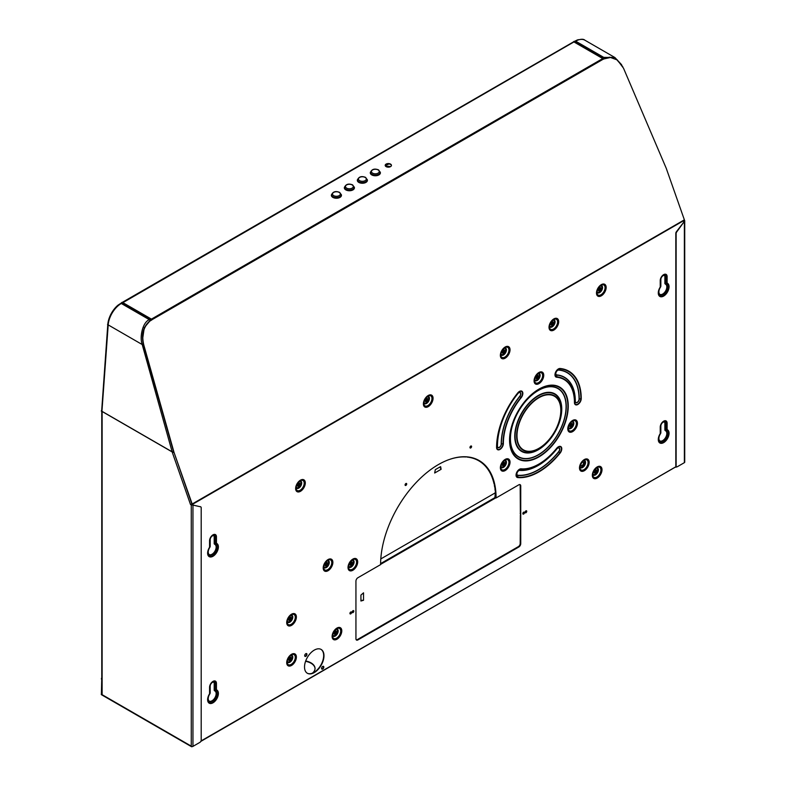 <?xml version="1.0" encoding="UTF-8"?>
<svg xmlns="http://www.w3.org/2000/svg" width="786" height="786" viewBox="0 0 786 786"><rect width="100%" height="100%" fill="white"/><g stroke="black" fill="none" stroke-linecap="round" stroke-linejoin="round"><path stroke-width="1.18" d="M174.06 452.5L191.882 504.003L190.517 504.543L172.331 452.461L173.058 452.353L101.934 411.294L108.203 324.903L107.554 324.53A18.599 10.739 -60 0 1 107.554 324.451L108.203 324.834A18.599 10.739 -60 0 1 121.299 303.484L122.292 302.915L121.643 302.541A0.914 0.531 -60 0 1 122.105 302.492A0.914 0.531 60 0 1 122.636 302.492L151.433 319.116A0.914 0.531 60 0 1 151.993 319.823L150.028 321.002C143.406 326.75 141.333 334.777 143.828 345.103L174.06 452.5L192.177 504.003A0.914 0.531 60 0 1 192.246 504.386L192.246 505.054M351.558 612.481A1.15 0.658 120 0 0 349.937 613.414A1.15 0.658 120 0 0 351.558 612.481M526.738 511.342A1.15 0.658 120 0 0 525.117 512.275A1.15 0.658 120 0 0 526.738 511.342M471.59 446.536A1.15 0.658 120 0 0 469.969 447.47A1.15 0.658 120 0 0 471.59 446.536M406.706 483.989A1.15 0.658 120 0 0 405.085 484.933A1.15 0.658 120 0 0 406.706 483.989M353.828 611.164A1.15 0.658 120 0 0 352.207 612.107A1.15 0.658 120 0 0 353.828 611.164M524.468 512.649A1.15 0.658 120 0 0 522.847 513.592A1.15 0.658 120 0 0 524.468 512.649M520.745 543.647A2.751 1.592 120 0 1 518.789 547.017L357.885 639.922A2.751 1.592 120 0 1 356.51 640.059A2.751 1.592 120 0 1 355.94 638.792L355.94 581.109A2.751 1.592 120 0 1 357.885 577.739L380.591 564.623A81.665 47.15 -60 0 1 416.246 482.447A81.665 47.15 -60 0 1 479.175 460.567A81.665 47.15 -60 0 1 496.084 497.951L518.789 484.834A2.751 1.592 120 0 1 520.165 484.697A2.751 1.592 120 0 1 520.745 485.964L520.745 543.647L520.352 515.331L520.185 543.519A2.525 1.454 120 0 1 518.406 546.604L357.492 639.509A2.525 1.454 120 0 1 356.235 639.637A2.525 1.454 120 0 1 356.058 639.49A2.525 1.454 120 0 0 356.087 639.519M314.253 672.6A13.765 7.948 120 0 0 323.243 660.476A13.765 7.948 120 0 0 321.13 649.442A13.765 7.948 120 0 0 314.253 650.13A13.765 7.948 120 0 0 305.263 662.254A13.765 7.948 120 0 0 307.375 673.288A13.765 7.948 120 0 0 314.253 672.6M305.823 656.31A1.601 0.924 120 0 0 306.864 654.895A1.601 0.924 120 0 0 306.619 653.608A1.601 0.924 120 0 0 305.823 653.687A1.601 0.924 120 0 0 304.772 655.102A1.601 0.924 120 0 0 305.017 656.389A1.601 0.924 120 0 0 305.823 656.31M322.692 669.043A1.601 0.924 120 0 0 323.734 667.628A1.601 0.924 120 0 0 323.488 666.341A1.601 0.924 120 0 0 322.692 666.42A1.601 0.924 120 0 0 321.641 667.835A1.601 0.924 120 0 0 321.887 669.122A1.601 0.924 120 0 0 322.692 669.043M192.177 504.003L684.37 219.834L684.37 462.659L677.434 466.668A1.837 1.061 -60 0 1 676.51 466.766A1.837 1.061 -60 0 1 676.137 465.921L676.137 233.54A1.837 1.061 -60 0 1 676.687 231.988L684.37 221.387L684.37 219.844A0.914 0.531 60 0 1 684.439 220.218L191.922 504.641M684.37 219.834L666.253 168.332L623.495 68.176L617.334 59.962L609.631 57.172L604.12 58.655L609.484 57.172M151.433 319.116L602.734 58.557A0.914 0.531 60 0 1 603.304 59.264L604.395 58.626M605.014 58.164L149.743 321.012C143.111 326.75 141.048 334.777 143.543 345.103L173.775 452.5M150.902 320.452L149.743 321.012M305.567 661.311A13.765 7.948 180 0 1 311.01 663.237A13.765 7.948 180 0 1 315.039 668.67M102.121 677.886A1.837 1.061 120 0 0 101.728 679.173L101.404 693.596A0.914 0.531 -120 0 0 101.512 694.067M101.728 679.173L101.777 693.989M101.404 678.986A1.837 1.061 -60 0 1 101.777 677.738M305.695 660.957A13.765 7.948 180 0 1 311.01 662.863A13.765 7.948 180 0 1 315.039 668.483A13.765 7.948 180 0 1 312.406 673.15M522.945 513.975A1.15 0.658 120 0 0 524.046 512.069M352.305 612.5A1.15 0.658 120 0 0 353.405 610.594M405.183 485.326A1.15 0.658 120 0 0 406.283 483.419M470.067 447.863A1.15 0.658 120 0 0 471.168 445.957M525.215 512.668A1.15 0.658 120 0 0 526.315 510.762M350.035 613.807A1.15 0.658 120 0 0 351.136 611.901M518.789 547.017L518.465 546.83A2.751 1.592 120 0 0 520.42 543.46M518.465 546.83L478.821 569.644M396.753 616.843L397.136 617.256L357.561 639.735A2.751 1.592 120 0 1 356.353 639.942M520.745 485.964L520.42 485.777A2.751 1.592 120 0 0 519.998 484.628M520.42 485.777L520.745 513.68L520.185 513.553M321.739 669.004A1.601 0.924 120 0 0 322.368 668.857A1.601 0.924 120 0 0 323.36 667.589A1.601 0.924 120 0 0 323.311 666.273M304.87 656.261A1.601 0.924 120 0 0 305.499 656.123A1.601 0.924 120 0 0 306.491 654.856A1.601 0.924 120 0 0 306.442 653.539M307.208 673.189A13.765 7.948 120 0 0 313.928 672.413A13.765 7.948 120 0 0 322.879 660.437A13.765 7.948 120 0 0 320.973 649.354M603.255 59.147L604.12 58.655M108.203 324.903L142.256 344.573C139.338 337.371 142.58 322.181 149.35 319.676A0.914 0.531 60 0 1 149.998 320.806L150.991 320.266A0.914 0.531 60 0 0 150.342 319.106L149.35 319.676L121.299 303.484A0.914 0.531 -120 0 0 120.838 303.445L121.84 302.865A0.914 0.531 -120 0 1 122.292 302.915L150.991 319.48A0.914 0.531 -60 0 1 151.492 319.46L150.617 320.482M602.734 58.557L573.937 41.933A0.914 0.531 60 0 0 573.377 41.982L573.525 41.894M390.524 164.087A3.124 1.798 0 0 0 387.125 163.694A3.124 1.798 0 0 0 385.199 165.355A3.124 1.798 0 0 0 386.113 166.632A3.124 1.798 0 0 0 389.512 167.025A3.124 1.798 0 0 0 391.438 165.355A3.124 1.798 0 0 0 390.524 164.087M370.53 171.977A5.05 2.918 0 0 0 370.294 172.851A5.05 2.918 0 0 0 371.778 174.914A5.05 2.918 0 0 0 377.27 175.543A5.05 2.918 0 0 0 380.395 172.851A5.05 2.918 0 0 0 380.159 171.977M357.551 179.473A5.05 2.918 0 0 0 357.325 180.338A5.05 2.918 0 0 0 358.799 182.401A5.05 2.918 0 0 0 364.301 183.03A5.05 2.918 0 0 0 367.416 180.338A5.05 2.918 0 0 0 367.18 179.473M344.573 186.96A5.05 2.918 0 0 0 344.347 187.834A5.05 2.918 0 0 0 345.82 189.898A5.05 2.918 0 0 0 351.322 190.526A5.05 2.918 0 0 0 354.437 187.834A5.05 2.918 0 0 0 354.201 186.96M331.604 194.456A5.05 2.918 0 0 0 331.368 195.331A5.05 2.918 0 0 0 332.842 197.384A5.05 2.918 0 0 0 338.344 198.023A5.05 2.918 0 0 0 341.458 195.331A5.05 2.918 0 0 0 341.232 194.456M331.574 194.879A5.05 2.918 0 0 0 331.378 195.518M341.448 195.518A5.05 2.918 0 0 0 341.252 194.879M344.553 187.382A5.05 2.918 0 0 0 344.356 188.021M354.427 188.021A5.05 2.918 0 0 0 354.231 187.382M357.532 179.896A5.05 2.918 0 0 0 357.335 180.534M367.406 180.534A5.05 2.918 0 0 0 367.209 179.896M370.501 172.399A5.05 2.918 0 0 0 370.304 173.038M380.375 173.038A5.05 2.918 0 0 0 380.178 172.399M391.418 165.541A3.124 1.798 0 0 0 390.524 164.461A3.124 1.798 0 0 0 387.282 164.038A3.124 1.798 0 0 0 385.219 165.541M578.565 39.673A18.599 10.739 120 0 0 577.288 39.998L577.396 40.066M121.643 302.787L117.988 305.174A18.599 10.739 120 0 0 107.81 324.304L107.839 324.323M107.78 324.667L101.679 410.695M101.777 411.284A1.837 1.061 -60 0 1 101.767 411.284L101.777 694.195A1.189 0.688 180 0 0 102.121 694.686L101.777 694.107M574.232 41.491L577.288 39.998M351.647 563.346A1.67 0.963 -60 0 1 351.096 564.299L351.647 563.326M351.558 564.495L351.902 563.336L351.558 564.495M350.988 564.928A1.15 0.658 -60 0 0 351.558 564.869A1.15 0.658 120 0 0 351.558 562.992A1.15 0.658 -60 0 0 350.988 564.928L350.743 564.79A1.15 0.658 120 0 0 350.88 564.829M350.743 564.79A1.15 0.658 120 0 1 351.322 562.855A1.15 0.658 -60 0 1 352 562.894M351.067 564.957A1.837 1.061 -60 0 1 350.91 565.055A1.837 1.061 -60 0 1 349.613 564.309A1.837 1.061 -60 0 1 350.91 562.059A1.837 1.061 -60 0 1 352.197 562.992M427.014 399.74A1.67 0.963 -60 0 1 426.454 400.693L427.004 399.72M426.916 400.889L427.27 399.73L426.916 400.889M426.346 401.322A1.15 0.658 -60 0 0 426.916 401.263A1.15 0.658 120 0 0 426.916 399.386A1.15 0.658 -60 0 0 426.346 401.322L426.11 401.184A1.15 0.658 120 0 0 426.238 401.233M426.11 401.184A1.15 0.658 120 0 1 426.68 399.249A1.15 0.658 -60 0 1 427.358 399.288M426.425 401.351A1.837 1.061 -60 0 1 426.267 401.45A1.837 1.061 -60 0 1 424.971 400.703A1.837 1.061 -60 0 1 426.267 398.453A1.837 1.061 -60 0 1 427.564 399.386M599.551 289.867L600.111 288.884A1.67 0.963 -60 0 1 599.561 289.857M600.023 290.044L600.366 288.884L600.023 290.044M599.453 290.476A1.15 0.658 -60 0 0 600.023 290.417A1.15 0.658 120 0 0 600.023 288.55A1.15 0.658 -60 0 0 599.453 290.476L599.207 290.339A1.15 0.658 120 0 0 599.345 290.388M599.207 290.339A1.15 0.658 120 0 1 599.787 288.413A1.15 0.658 -60 0 1 600.465 288.442M599.531 290.515A1.837 1.061 -60 0 1 599.374 290.614A1.837 1.061 -60 0 1 598.077 289.857A1.837 1.061 -60 0 1 599.374 287.617A1.837 1.061 -60 0 1 600.661 288.541M595.965 471.178A1.67 0.963 -60 0 1 595.415 472.131L595.965 471.158M595.876 472.327L596.22 471.168L595.876 472.327M595.297 472.759A1.15 0.658 -60 0 0 595.876 472.7A1.15 0.658 120 0 0 595.876 470.824A1.15 0.658 -60 0 0 595.297 472.759L595.061 472.622A1.15 0.658 120 0 0 595.189 472.671M595.061 472.622A1.15 0.658 120 0 1 595.631 470.686A1.15 0.658 -60 0 1 596.319 470.726M595.375 472.789A1.837 1.061 -60 0 1 595.228 472.887A1.837 1.061 -60 0 1 593.931 472.14A1.837 1.061 -60 0 1 595.228 469.89A1.837 1.061 -60 0 1 596.515 470.824M326.829 563.817A1.67 0.963 -60 0 1 326.278 564.77L326.563 563.984M326.74 564.967L327.084 563.808L326.74 564.967M326.17 565.389A1.15 0.658 -60 0 0 326.74 565.34A1.15 0.658 120 0 0 326.74 563.464A1.15 0.658 -60 0 0 326.17 565.389L325.925 565.252A1.15 0.658 120 0 0 326.062 565.301M325.925 565.252A1.15 0.658 120 0 1 326.504 563.326A1.15 0.658 -60 0 1 327.182 563.356M326.249 565.429A1.837 1.061 -60 0 1 326.092 565.527A1.837 1.061 -60 0 1 324.795 564.77A1.837 1.061 -60 0 1 326.092 562.53A1.837 1.061 -60 0 1 327.379 563.454M299.26 484.402A1.67 0.963 -60 0 1 298.709 485.355M299.26 484.382L298.69 485.365M299.171 485.552L299.515 484.392L299.171 485.552M298.592 485.974A1.15 0.658 -60 0 0 299.171 485.925A1.15 0.658 120 0 0 299.171 484.048A1.15 0.658 -60 0 0 298.592 485.974L298.356 485.836A1.15 0.658 120 0 0 298.484 485.886M298.356 485.836A1.15 0.658 120 0 1 298.926 483.911A1.15 0.658 -60 0 1 299.613 483.94M298.67 486.013A1.837 1.061 -60 0 1 298.523 486.112A1.837 1.061 -60 0 1 297.226 485.365A1.837 1.061 -60 0 1 298.523 483.115A1.837 1.061 -60 0 1 299.81 484.038M583.232 462.148A2.063 1.189 -60 0 1 583.517 462.983A2.063 1.189 -60 0 1 582.721 464.939A2.063 1.189 -60 0 1 581.198 465.685M580.923 464.85A2.063 1.189 -60 0 1 581.817 462.777A2.063 1.189 -60 0 1 583.409 462.227A2.063 1.189 -60 0 1 583.841 463.17A2.063 1.189 -60 0 1 582.937 465.243A2.063 1.189 -60 0 1 581.345 465.793A2.063 1.189 -60 0 1 580.923 464.85M537.703 376.74A1.67 0.963 -60 0 1 537.143 377.702L537.693 376.72M537.614 377.889L537.958 376.73L537.614 377.889M537.035 378.321A1.15 0.658 -60 0 0 537.614 378.262A1.15 0.658 120 0 0 537.614 376.396A1.15 0.658 -60 0 0 537.035 378.321L536.799 378.184A1.15 0.658 120 0 0 536.926 378.233M536.799 378.184A1.15 0.658 120 0 1 537.369 376.248A1.15 0.658 -60 0 1 538.046 376.288M537.113 378.351A1.837 1.061 -60 0 1 536.956 378.449A1.837 1.061 -60 0 1 535.659 377.702A1.837 1.061 -60 0 1 536.956 375.453A1.837 1.061 -60 0 1 538.253 376.386M571 425.481L571.324 424.921A1.67 0.963 -60 0 1 571.019 425.472M571.894 424.302A1.15 0.658 120 0 1 571.324 426.228A1.15 0.658 -60 0 1 571.324 424.352A1.15 0.658 120 0 1 571.894 424.302L571.658 424.155A1.15 0.658 -60 0 1 571.766 424.253M571.658 424.155A1.15 0.658 -60 0 0 571.078 424.214A1.15 0.658 120 0 0 570.646 426.189M570.823 426.317A1.837 1.061 -60 0 1 570.675 426.415A1.837 1.061 -60 0 1 569.378 425.668A1.837 1.061 -60 0 1 570.675 423.418A1.837 1.061 -60 0 1 571.962 424.342M503.895 463.868A1.67 0.963 -60 0 1 503.59 464.398M503.571 464.408L503.895 463.848M504.465 463.229A1.15 0.658 120 0 1 503.895 465.155A1.15 0.658 -60 0 1 503.895 463.288A1.15 0.658 120 0 1 504.465 463.229L504.229 463.092A1.15 0.658 -60 0 1 504.337 463.18M504.229 463.092A1.15 0.658 -60 0 0 503.659 463.141A1.15 0.658 120 0 0 503.217 465.125M503.394 465.243A1.837 1.061 -60 0 1 503.246 465.341A1.837 1.061 -60 0 1 501.949 464.595A1.837 1.061 -60 0 1 503.246 462.345A1.837 1.061 -60 0 1 504.533 463.278M552.077 324.127L552.646 323.144A1.67 0.963 -60 0 1 552.096 324.117M552.558 324.304L552.902 323.154L552.558 324.304M551.988 324.736A1.15 0.658 -60 0 0 552.558 324.687A1.15 0.658 120 0 0 552.558 322.81A1.15 0.658 -60 0 0 551.988 324.736L551.743 324.598A1.15 0.658 120 0 0 551.88 324.647M551.743 324.598A1.15 0.658 120 0 1 552.312 322.673A1.15 0.658 -60 0 1 553 322.702M552.057 324.775A1.837 1.061 -60 0 1 551.91 324.873A1.837 1.061 -60 0 1 550.613 324.117A1.837 1.061 -60 0 1 551.91 321.877A1.837 1.061 -60 0 1 553.197 322.8M503.983 351.254A1.67 0.963 -60 0 1 503.433 352.207L503.983 351.234M503.895 352.403L504.239 351.244L503.895 352.403M503.325 352.835A1.15 0.658 -60 0 0 503.895 352.776A1.15 0.658 120 0 0 503.895 350.9A1.15 0.658 -60 0 0 503.325 352.835L503.079 352.698A1.15 0.658 120 0 0 503.217 352.747M503.079 352.698A1.15 0.658 120 0 1 503.659 350.762A1.15 0.658 -60 0 1 504.337 350.802M503.394 352.865A1.837 1.061 -60 0 1 503.246 352.963A1.837 1.061 -60 0 1 501.949 352.216A1.837 1.061 -60 0 1 503.246 349.966A1.837 1.061 -60 0 1 504.533 350.9M335.75 632.308A1.67 0.963 -60 0 1 335.2 633.27L335.75 632.288M335.661 633.457L336.005 632.298L335.661 633.457M335.091 633.889A1.15 0.658 -60 0 0 335.661 633.83A1.15 0.658 120 0 0 335.661 631.964A1.15 0.658 -60 0 0 335.091 633.889L334.846 633.752A1.15 0.658 120 0 0 334.983 633.801M334.846 633.752A1.15 0.658 120 0 1 335.425 631.816A1.15 0.658 -60 0 1 336.103 631.856M335.17 633.919A1.837 1.061 -60 0 1 335.013 634.017A1.837 1.061 -60 0 1 333.716 633.27A1.837 1.061 -60 0 1 335.013 631.02A1.837 1.061 -60 0 1 336.3 631.954M290.339 658.53A1.67 0.963 -60 0 1 289.788 659.483L290.339 658.511M290.25 659.68L290.594 658.521L290.25 659.68M289.67 660.112A1.15 0.658 -60 0 0 290.25 660.053A1.15 0.658 120 0 0 290.25 658.177A1.15 0.658 -60 0 0 289.67 660.112L289.435 659.975A1.15 0.658 120 0 0 289.562 660.014M289.435 659.975A1.15 0.658 120 0 1 290.005 658.039A1.15 0.658 -60 0 1 290.692 658.078M289.749 660.142A1.837 1.061 -60 0 1 289.602 660.24A1.837 1.061 -60 0 1 288.305 659.493A1.837 1.061 -60 0 1 289.602 657.243A1.837 1.061 -60 0 1 290.889 658.177M290.339 618.454A1.67 0.963 -60 0 1 289.788 619.407L290.339 618.435M290.25 619.594L290.594 618.435L290.25 619.594M289.67 620.026A1.15 0.658 -60 0 0 290.25 619.967A1.15 0.658 120 0 0 290.25 618.101A1.15 0.658 -60 0 0 289.67 620.026L289.435 619.889A1.15 0.658 120 0 0 289.562 619.938M289.435 619.889A1.15 0.658 120 0 1 290.005 617.963A1.15 0.658 -60 0 1 290.692 617.993M289.749 620.066A1.837 1.061 -60 0 1 289.602 620.154A1.837 1.061 -60 0 1 288.305 619.407A1.837 1.061 -60 0 1 289.602 617.157A1.837 1.061 -60 0 1 290.889 618.091M213.723 682.228A3.075 1.778 -60 0 1 214.205 683.535L214.205 690.393L214.912 690.756A6.082 3.508 -60 0 1 215.61 697.703A6.082 3.508 -60 0 1 209.214 701.407A6.082 3.508 -60 0 1 209.911 693.655L210.059 686.365A3.331 1.926 -60 0 1 212.407 682.287A3.331 1.926 -60 0 1 214.765 683.643L214.765 690.511L216.111 690.196L214.755 690.963A5.826 3.36 -60 0 1 215.266 691.169A5.826 3.36 -60 0 1 215.266 697.889A5.826 3.36 -60 0 1 209.44 701.259A5.826 3.36 -60 0 1 209.96 693.724L210.186 686.227A3.075 1.778 -60 0 1 211.522 683.132A3.075 1.778 -60 0 1 213.89 682.307A3.075 1.778 -60 0 1 214.529 683.722L214.529 690.58M210.186 693.095L210.186 686.227M209.96 693.724L209.685 693.91A0.914 0.874 -141.6 0 0 209.813 693.517A0.914 0.531 0 0 1 209.567 693.783L209.685 693.91A7.113 4.107 -60 0 0 209.233 702.615A7.113 4.107 -60 0 0 216.563 698.381A7.113 4.107 -60 0 0 216.111 690.196A0.914 0.747 110.9 0 0 216.445 689.813A0.914 0.531 180 0 1 215.973 689.961L215.973 683.506L214.205 683.535M215.099 691.081A5.826 3.36 -60 0 1 214.942 697.703A5.826 3.36 -60 0 1 209.282 701.151M213.723 535.688A3.075 1.778 -60 0 1 214.205 536.985L214.205 543.853L214.912 544.217A6.082 3.508 -60 0 1 215.61 551.163A6.082 3.508 -60 0 1 209.214 554.857A6.082 3.508 -60 0 1 209.911 547.105L210.059 539.815A3.331 1.926 -60 0 1 212.407 535.747A3.331 1.926 -60 0 1 214.765 537.103L214.765 543.971L216.111 543.657L214.755 544.413A5.826 3.36 -60 0 1 215.266 544.619A5.826 3.36 -60 0 1 215.266 551.35A5.826 3.36 -60 0 1 209.44 554.71A5.826 3.36 -60 0 1 209.96 547.184L210.186 539.687A3.075 1.778 -60 0 1 211.522 536.592A3.075 1.778 -60 0 1 213.89 535.767A3.075 1.778 -60 0 1 214.529 537.172L214.529 544.04M210.186 546.545L210.186 539.687M209.96 547.184L209.685 547.37A0.914 0.874 -141.6 0 0 209.813 546.968A0.914 0.531 0 0 1 209.567 547.243L209.685 547.37A7.113 4.107 -60 0 0 209.233 556.066A7.113 4.107 -60 0 0 216.563 551.841A7.113 4.107 -60 0 0 216.111 543.657A0.914 0.747 110.9 0 0 216.445 543.273A0.914 0.531 180 0 1 215.973 543.411L215.973 536.966L214.205 536.985M215.099 544.541A5.826 3.36 -60 0 1 214.942 551.163A5.826 3.36 -60 0 1 209.282 554.611M664.396 275.493A3.075 1.778 -60 0 1 664.877 276.8L664.877 283.658L665.585 284.021A6.082 3.508 -60 0 1 666.282 290.967A6.082 3.508 -60 0 1 659.876 294.671A6.082 3.508 -60 0 1 660.574 286.919L660.731 279.629A3.331 1.926 -60 0 1 663.079 275.552A3.331 1.926 -60 0 1 665.437 276.908L665.437 283.775L666.774 283.471L665.428 284.227A5.826 3.36 -60 0 1 665.938 284.434A5.826 3.36 -60 0 1 665.938 291.154A5.826 3.36 -60 0 1 660.112 294.524A5.826 3.36 -60 0 1 660.623 286.988L660.849 279.492A3.075 1.778 -60 0 1 662.195 276.397A3.075 1.778 -60 0 1 664.563 275.581A3.075 1.778 -60 0 1 665.202 276.986L665.202 283.844M660.849 286.359L660.849 279.492M660.623 286.988L660.358 287.175A0.914 0.874 -141.6 0 0 660.486 286.782A0.914 0.531 0 0 1 660.23 287.047L660.358 287.175A7.113 4.107 -60 0 0 659.906 295.88A7.113 4.107 -60 0 0 667.226 291.645A7.113 4.107 -60 0 0 666.774 283.471A0.914 0.747 110.9 0 0 667.118 283.078A0.914 0.531 180 0 1 666.646 283.225L666.646 276.77L664.877 276.8M665.771 284.345A5.826 3.36 -60 0 1 665.614 290.967A5.826 3.36 -60 0 1 659.955 294.416M664.396 422.043A3.075 1.778 -60 0 1 664.877 423.34L664.877 430.207L665.585 430.571A6.082 3.508 -60 0 1 666.282 437.517A6.082 3.508 -60 0 1 659.876 441.211A6.082 3.508 -60 0 1 660.574 433.459L660.731 426.169A3.331 1.926 -60 0 1 663.079 422.092A3.331 1.926 -60 0 1 665.437 423.458L665.437 430.315L666.774 430.011L665.428 430.767A5.826 3.36 -60 0 1 665.938 430.974A5.826 3.36 -60 0 1 665.938 437.704A5.826 3.36 -60 0 1 660.112 441.064A5.826 3.36 -60 0 1 660.623 433.538L660.849 426.032A3.075 1.778 -60 0 1 662.195 422.947A3.075 1.778 -60 0 1 664.563 422.121A3.075 1.778 -60 0 1 665.202 423.526L665.202 430.394M660.849 432.899L660.849 426.032M660.623 433.538L660.358 433.715A0.914 0.874 -141.6 0 0 660.486 433.322A0.914 0.531 0 0 1 660.23 433.597L660.358 433.715A7.113 4.107 -60 0 0 659.906 442.42A7.113 4.107 -60 0 0 667.226 438.195A7.113 4.107 -60 0 0 666.774 430.011A0.914 0.747 110.9 0 0 667.118 429.618A0.914 0.531 180 0 1 666.646 429.765L666.646 423.31L664.877 423.34M665.771 430.885A5.826 3.36 -60 0 1 665.614 437.517A5.826 3.36 -60 0 1 659.955 440.966M520.735 513.307L520.352 515.331M396.812 617.442L397.077 616.843M495.858 497.813L380.591 564.368M520.352 513.828L520.185 485.827A2.525 1.454 120 0 0 519.664 484.677A2.525 1.454 120 0 0 519.458 484.589M363.535 600.258L360.931 601.015L360.931 595.071L363.535 592.821L363.535 600.258L360.931 600.406M478.979 460.449A81.665 47.15 -60 0 1 495.691 497.725A81.665 47.15 120 0 0 495.691 497.715A81.665 47.15 120 0 0 495.445 491.83L495.278 491.948A81.43 47.013 120 0 1 495.347 492.802L380.797 558.934M440.681 466.776L441.103 469.301L434.668 473.015L435.316 469.645L440.494 466.668M495.308 490.425L495.151 490.533A81.43 47.013 120 0 0 494.925 488.695L495.082 488.578A81.665 47.15 120 0 1 495.308 490.425L495.121 490.317M494.875 487.212L494.718 487.33A81.43 47.013 120 0 0 494.355 485.306L494.512 485.178A81.665 47.15 120 0 1 494.875 487.212L494.679 487.094M467.238 456.872A81.665 47.15 120 0 1 478.782 460.527A81.665 47.15 120 0 1 494.237 483.871L494.08 483.999A81.43 47.013 120 0 0 478.664 460.724A81.43 47.013 120 0 0 467.09 457.079L467.169 456.872M466.039 456.784L465.96 456.98A81.43 47.013 120 0 0 447.322 460.232M439.934 466.982L441.103 469.301M380.601 563.984L495.691 497.538M495.691 497.332L495.278 493.854M478.507 460.635A81.43 47.013 120 0 0 478.34 460.537A81.43 47.013 120 0 0 467.139 456.931M490.346 473.418A81.665 47.15 120 0 0 478.615 460.429M465.96 456.98L465.636 456.794A81.43 47.013 120 0 0 464.457 456.735M496.084 497.951L495.642 496.998M380.601 563.611L494.885 497.626L495.347 492.802M190.517 504.543L192.953 505.103L191.273 504.543L191.273 746.376A1.189 0.688 180 0 0 192.953 746.376L199.899 742.367A1.837 1.061 120 0 0 201.196 740.127L201.196 507.736A1.837 1.061 120 0 0 200.813 506.901A1.837 1.061 120 0 0 200.646 506.832L192.953 505.103L192.953 746.376M200.322 506.646A1.837 1.061 -60 0 1 200.489 506.715A1.837 1.061 -60 0 1 200.636 506.832L193.327 505.133M191.273 746.15L102.121 694.686L102.121 411.491L173.077 452.461L173.657 452.107M101.934 411.294L101.836 410.597L101.934 411.294L101.286 410.911A1.189 0.688 120 0 0 101.276 410.999L102.121 411.491M142.256 344.573L143.337 344.317L142.404 344.995M150.991 319.48L151.266 319.873A1.189 0.688 120 0 0 151.325 319.902A1.189 0.688 120 0 0 151.521 319.961M151.452 319.43L122.105 302.492A0.914 0.531 -60 0 1 122.144 302.522L151.403 319.411M192.226 746.582L192.108 746.641A1.189 0.688 -60 0 1 191.519 746.7A1.189 0.688 -60 0 1 191.303 746.415A1.189 0.688 120 0 0 191.303 746.415M191.519 746.7L101.522 694.745A1.189 0.688 -60 0 1 101.276 694.195M108.203 324.834L108.114 324.205M173.873 451.881L172.144 451.822L142.335 345.005M684.37 462.659A1.189 0.688 0 0 0 684.724 462.178L684.724 220.62M683.997 221.849L676.363 231.801A1.837 1.061 120 0 0 675.813 233.354L675.813 465.734A1.837 1.061 120 0 0 676.186 466.57A1.837 1.061 120 0 0 676.363 466.638M675.734 467.208A1.837 1.061 0 0 0 676.589 466.933L676.746 466.845M684.37 221.387L683.673 221.662M622.738 66.604L614.917 57.545L584.951 40.243A18.599 10.739 120 0 0 575.657 41.167L603.707 57.358L614.917 57.545L621.657 64.766M573.544 41.864A0.914 0.531 120 0 1 574.016 41.363L603.363 58.311A0.914 0.531 120 0 0 602.941 58.724M603.363 58.311L603.127 58.93M390.347 166.73A3.213 1.857 0 0 0 386.299 166.73M385.366 165.944L388.805 163.95M387.223 164.048L387.331 164.579L387.449 163.999M385.366 165.148L385.995 165.355L385.523 164.932M386.702 164.441L386.024 164.51M385.445 165.04L385.995 165.198M676.245 466.609L201.019 740.972M348.021 567.472A6.838 3.95 -60 0 1 352.855 559.101A6.838 3.95 -60 0 1 357.689 561.892A6.838 3.95 -60 0 1 352.855 570.263A6.838 3.95 -60 0 1 348.021 567.472M423.389 403.866A6.838 3.95 -60 0 1 428.223 395.496A6.838 3.95 -60 0 1 433.057 398.286A6.838 3.95 -60 0 1 428.223 406.657A6.838 3.95 -60 0 1 423.389 403.866M596.486 293.021A6.838 3.95 -60 0 1 601.319 284.65A6.838 3.95 -60 0 1 606.153 287.44A6.838 3.95 -60 0 1 601.319 295.811A6.838 3.95 -60 0 1 596.486 293.021M592.339 475.304A6.838 3.95 -60 0 1 597.173 466.933A6.838 3.95 -60 0 1 602.007 469.723A6.838 3.95 -60 0 1 597.173 478.094A6.838 3.95 -60 0 1 592.339 475.304M323.203 567.944A6.838 3.95 -60 0 1 328.037 559.573A6.838 3.95 -60 0 1 332.871 562.363A6.838 3.95 -60 0 1 328.037 570.734A6.838 3.95 -60 0 1 323.203 567.944M295.634 488.528A6.838 3.95 -60 0 1 300.468 480.158A6.838 3.95 -60 0 1 305.302 482.948A6.838 3.95 -60 0 1 300.468 491.319A6.838 3.95 -60 0 1 295.634 488.528M579.488 467.925A6.838 3.95 -60 0 1 584.322 459.555A6.838 3.95 -60 0 1 589.156 462.345A6.838 3.95 -60 0 1 584.322 470.716A6.838 3.95 -60 0 1 579.488 467.925M534.077 380.866A6.838 3.95 -60 0 1 538.911 372.495A6.838 3.95 -60 0 1 543.745 375.286A6.838 3.95 -60 0 1 538.911 383.656A6.838 3.95 -60 0 1 534.077 380.866M567.787 428.832A6.838 3.95 -60 0 1 572.621 420.461A6.838 3.95 -60 0 1 577.455 423.251A6.838 3.95 -60 0 1 572.621 431.622A6.838 3.95 -60 0 1 567.787 428.832M500.358 467.758A6.838 3.95 -60 0 1 505.192 459.388A6.838 3.95 -60 0 1 510.026 462.178A6.838 3.95 -60 0 1 505.192 470.549A6.838 3.95 -60 0 1 500.358 467.758M549.021 327.29A6.838 3.95 -60 0 1 553.855 318.91A6.838 3.95 -60 0 1 558.689 321.7A6.838 3.95 -60 0 1 553.855 330.081A6.838 3.95 -60 0 1 549.021 327.29M500.358 355.38A6.838 3.95 -60 0 1 505.192 347.009A6.838 3.95 -60 0 1 510.026 349.799A6.838 3.95 -60 0 1 505.192 358.17A6.838 3.95 -60 0 1 500.358 355.38M496.585 447.47A4.804 2.771 120 0 0 499.975 449.425A4.804 2.771 120 0 0 503.374 443.54A50.245 29.013 -60 0 1 521.138 397.755A4.804 2.771 120 0 0 522.385 391.674A4.804 2.771 120 0 0 517.748 392.921A59.854 34.564 120 0 0 496.585 447.47A0.914 0.531 0 0 0 496.801 447.263A59.451 34.319 -60 0 1 517.817 393.088A4.392 2.535 -60 0 1 522.061 391.949A4.392 2.535 -60 0 1 520.931 397.51A50.658 29.249 120 0 0 503.02 443.668A4.392 2.535 -60 0 1 499.906 449.052A4.392 2.535 -60 0 1 496.801 447.263L497.351 446.31A57.909 33.434 -60 0 1 517.817 393.55L517.748 392.921M568.258 406.087A41.511 23.963 120 0 0 538.911 389.139A41.511 23.963 120 0 0 509.554 439.973A41.511 23.963 120 0 0 538.911 456.921A41.511 23.963 120 0 0 568.258 406.087M521.138 468.82A4.804 2.771 120 0 0 516.5 472.936A4.804 2.771 120 0 0 517.748 477.574A59.854 34.564 120 0 0 560.074 453.139A4.804 2.771 120 0 0 561.312 447.057A4.804 2.771 120 0 0 556.675 448.305A50.245 29.013 -60 0 1 521.138 468.82A0.914 0.727 95.1 0 1 520.931 469.154A50.658 29.249 120 0 0 556.753 448.472A4.392 2.535 -60 0 1 560.998 447.332A4.392 2.535 -60 0 1 559.858 452.893A59.451 34.319 -60 0 1 517.817 477.161A4.392 2.535 -60 0 1 516.687 472.917A4.392 2.535 -60 0 1 520.931 469.154L519.831 470.244A52.2 30.143 120 0 0 556.753 448.934A2.849 1.641 -60 0 1 559.504 448.197A2.849 1.641 -60 0 1 558.767 451.803A57.909 33.434 -60 0 1 517.817 475.442A2.849 1.641 -60 0 1 517.08 472.681A2.849 1.641 -60 0 1 519.831 470.244L519.733 470.411A52.407 30.261 120 0 0 556.793 449.012A2.643 1.523 -60 0 1 559.337 448.334A2.643 1.523 -60 0 1 558.659 451.675A57.702 33.317 -60 0 1 517.856 475.235A2.643 1.523 -60 0 1 517.178 472.681A2.643 1.523 -60 0 1 519.733 470.411M556.675 377.241A50.245 29.013 -60 0 1 574.438 402.511A4.804 2.771 120 0 0 577.838 404.476A4.804 2.771 120 0 0 581.237 398.59A59.854 34.564 120 0 0 560.074 368.487A4.804 2.771 120 0 0 555.427 372.603A4.804 2.771 120 0 0 556.675 377.241A0.914 0.727 -84.9 0 0 556.753 376.828A4.392 2.535 -60 0 1 555.614 372.584A4.392 2.535 -60 0 1 559.858 368.821A59.451 34.319 -60 0 1 580.874 398.718A4.392 2.535 -60 0 1 577.769 404.102A4.392 2.535 -60 0 1 574.664 402.304A50.658 29.249 120 0 0 556.753 376.828L556.753 375.099A2.849 1.641 -60 0 1 556.016 372.348A2.849 1.641 -60 0 1 558.767 369.911A57.909 33.434 -60 0 1 579.233 399.033A2.849 1.641 -60 0 1 577.219 402.52A2.849 1.641 -60 0 1 575.205 401.361A52.2 30.143 120 0 0 556.753 375.099L556.793 374.893A2.643 1.523 -60 0 1 556.105 372.338A2.643 1.523 -60 0 1 558.659 370.078A57.702 33.317 -60 0 1 579.056 399.101A2.643 1.523 -60 0 1 577.189 402.334A2.643 1.523 -60 0 1 575.313 401.263A52.407 30.261 120 0 0 556.793 374.893M332.124 636.434A6.838 3.95 -60 0 1 336.958 628.063A6.838 3.95 -60 0 1 341.792 630.853A6.838 3.95 -60 0 1 336.958 639.224A6.838 3.95 -60 0 1 332.124 636.434M286.713 662.657A6.838 3.95 -60 0 1 291.547 654.286A6.838 3.95 -60 0 1 296.381 657.076A6.838 3.95 -60 0 1 291.547 665.447A6.838 3.95 -60 0 1 286.713 662.657M286.713 622.571A6.838 3.95 -60 0 1 291.547 614.2A6.838 3.95 -60 0 1 296.381 616.99A6.838 3.95 -60 0 1 291.547 625.361A6.838 3.95 -60 0 1 286.713 622.571M216.445 683.358A4.863 2.81 120 0 0 213.006 681.374A4.863 2.81 120 0 0 209.567 687.337A0.914 0.531 0 0 0 209.813 687.062A4.352 2.515 -60 0 1 212.898 681.727A4.352 2.515 -60 0 1 215.973 683.506A0.914 0.531 180 0 0 216.445 683.358L216.445 689.813A7.614 4.402 120 0 1 216.926 698.577A7.614 4.402 120 0 1 209.076 703.106A7.614 4.402 120 0 1 209.567 693.783L209.567 687.337M216.445 536.818A4.863 2.81 120 0 0 213.006 534.834A4.863 2.81 120 0 0 209.567 540.788A0.914 0.531 0 0 0 209.813 540.522A4.352 2.515 -60 0 1 212.898 535.187A4.352 2.515 -60 0 1 215.973 536.966A0.914 0.531 180 0 0 216.445 536.818L216.445 543.273A7.614 4.402 120 0 1 216.926 552.037A7.614 4.402 120 0 1 209.076 556.567A7.614 4.402 120 0 1 209.567 547.243L209.567 540.788M667.118 276.623A4.863 2.81 120 0 0 663.679 274.638A4.863 2.81 120 0 0 660.23 280.602A0.914 0.531 0 0 0 660.486 280.327A4.352 2.515 -60 0 1 663.571 274.992A4.352 2.515 -60 0 1 666.646 276.77A0.914 0.531 180 0 0 667.118 276.623L667.118 283.078A7.614 4.402 120 0 1 667.599 291.842A7.614 4.402 120 0 1 659.749 296.381A7.614 4.402 120 0 1 660.23 287.047L660.23 280.602M667.118 423.173A4.863 2.81 120 0 0 663.679 421.178A4.863 2.81 120 0 0 660.23 427.142A0.914 0.531 0 0 0 660.486 426.867A4.352 2.515 -60 0 1 663.571 421.532A4.352 2.515 -60 0 1 666.646 423.31A0.914 0.531 180 0 0 667.118 423.173L667.118 429.618A7.614 4.402 120 0 1 667.599 438.392A7.614 4.402 120 0 1 659.749 442.921A7.614 4.402 120 0 1 660.23 433.597L660.23 427.142M517.001 435.68A30.978 17.891 -60 0 1 538.911 397.736A30.978 17.891 -60 0 1 560.811 410.38A30.978 17.891 -60 0 1 538.911 448.325A30.978 17.891 -60 0 1 517.001 435.68M122.636 302.797L573.937 41.933M351.568 560.457A3.458 1.994 -60 0 1 353.356 562.147A3.458 1.994 120 0 1 351.244 566.166A3.458 1.994 120 0 1 348.562 565.674M352.295 559.897A4.156 2.397 -60 0 1 354.083 561.99A4.156 2.397 120 0 1 351.735 566.677A4.156 2.397 120 0 1 348.434 566.588M348.424 566.971A5.777 3.341 120 0 0 348.473 567.521A5.777 3.341 120 0 0 352.816 569.015A5.777 3.341 120 0 0 356.598 562.118A5.777 3.341 -60 0 0 353.12 559.465A5.777 3.341 -60 0 0 348.424 566.844M426.936 396.851A3.458 1.994 -60 0 1 428.714 398.541A3.458 1.994 120 0 1 426.601 402.56A3.458 1.994 120 0 1 423.919 402.068M427.653 396.301A4.156 2.397 -60 0 1 429.441 398.384A4.156 2.397 120 0 1 427.093 403.071A4.156 2.397 120 0 1 423.801 402.982M423.782 403.365A5.777 3.341 120 0 0 423.831 403.916A5.777 3.341 120 0 0 428.174 405.409A5.777 3.341 120 0 0 431.956 398.512A5.777 3.341 -60 0 0 428.478 395.859A5.777 3.341 -60 0 0 423.782 403.238M600.032 286.016A3.458 1.994 -60 0 1 601.821 287.696A3.458 1.994 120 0 1 599.708 291.714A3.458 1.994 120 0 1 597.026 291.233M600.759 285.456A4.156 2.397 -60 0 1 602.548 287.548A4.156 2.397 120 0 1 600.199 292.235A4.156 2.397 120 0 1 596.898 292.137M596.888 292.52A5.777 3.341 120 0 0 596.938 293.07A5.777 3.341 120 0 0 601.28 294.563A5.777 3.341 120 0 0 605.063 287.676A5.777 3.341 -60 0 0 601.585 285.013A5.777 3.341 -60 0 0 596.888 292.392M595.886 468.289A3.458 1.994 -60 0 1 597.665 469.979A3.458 1.994 120 0 1 595.552 473.997A3.458 1.994 120 0 1 592.87 473.506M596.613 467.739A4.156 2.397 -60 0 1 598.401 469.822A4.156 2.397 120 0 1 596.043 474.508A4.156 2.397 120 0 1 592.752 474.42M592.732 474.803A5.777 3.341 120 0 0 592.782 475.353A5.777 3.341 120 0 0 597.134 476.847A5.777 3.341 120 0 0 600.907 469.949A5.777 3.341 -60 0 0 597.439 467.297A5.777 3.341 -60 0 0 592.732 474.675M326.75 560.929A3.458 1.994 -60 0 1 328.538 562.619A3.458 1.994 120 0 1 326.426 566.627A3.458 1.994 120 0 1 323.744 566.146M327.477 560.369A4.156 2.397 -60 0 1 329.265 562.462A4.156 2.397 120 0 1 326.917 567.148A4.156 2.397 120 0 1 323.616 567.05M323.606 567.433A5.777 3.341 120 0 0 323.655 567.993A5.777 3.341 120 0 0 327.998 569.477A5.777 3.341 120 0 0 331.78 562.589A5.777 3.341 -60 0 0 328.302 559.927A5.777 3.341 -60 0 0 323.606 567.305M299.181 481.513A3.458 1.994 -60 0 1 300.959 483.203A3.458 1.994 120 0 1 298.857 487.212A3.458 1.994 120 0 1 296.165 486.731M299.908 480.953A4.156 2.397 -60 0 1 301.696 483.046A4.156 2.397 120 0 1 299.338 487.733A4.156 2.397 120 0 1 296.047 487.634M296.027 488.018A5.777 3.341 120 0 0 296.076 488.578A5.777 3.341 120 0 0 300.429 490.061A5.777 3.341 120 0 0 304.202 483.174A5.777 3.341 -60 0 0 300.733 480.511A5.777 3.341 -60 0 0 296.027 487.89M583.035 460.91A3.458 1.994 -60 0 1 584.823 462.6A3.458 1.994 120 0 1 582.711 466.609A3.458 1.994 120 0 1 580.029 466.127M583.762 460.35A4.156 2.397 -60 0 1 585.55 462.443A4.156 2.397 120 0 1 583.202 467.13A4.156 2.397 120 0 1 579.901 467.041M579.891 467.424A5.777 3.341 120 0 0 579.93 467.975A5.777 3.341 120 0 0 584.283 469.468A5.777 3.341 120 0 0 588.066 462.571A5.777 3.341 -60 0 0 584.587 459.908A5.777 3.341 -60 0 0 579.891 467.297M537.624 373.851A3.458 1.994 -60 0 1 539.402 375.541A3.458 1.994 120 0 1 537.29 379.559A3.458 1.994 120 0 1 534.608 379.068M538.341 373.301A4.156 2.397 -60 0 1 540.129 375.394A4.156 2.397 120 0 1 537.781 380.07A4.156 2.397 120 0 1 534.49 379.982M534.47 380.365A5.777 3.341 120 0 0 534.519 380.915A5.777 3.341 120 0 0 538.862 382.409A5.777 3.341 120 0 0 542.645 375.512A5.777 3.341 -60 0 0 539.167 372.859A5.777 3.341 -60 0 0 534.47 380.237M571.334 421.817A3.458 1.994 -60 0 1 573.122 423.507A3.458 1.994 120 0 1 571.009 427.515A3.458 1.994 120 0 1 568.317 427.034M572.061 421.257A4.156 2.397 -60 0 1 573.849 423.349A4.156 2.397 120 0 1 571.491 428.036A4.156 2.397 120 0 1 568.199 427.948M568.19 428.331A5.777 3.341 120 0 0 568.229 428.881A5.777 3.341 120 0 0 572.581 430.374A5.777 3.341 120 0 0 576.364 423.477A5.777 3.341 -60 0 0 572.886 420.815A5.777 3.341 -60 0 0 568.19 428.203M503.905 460.743A3.458 1.994 -60 0 1 505.693 462.433A3.458 1.994 120 0 1 503.58 466.452A3.458 1.994 120 0 1 500.898 465.96M504.632 460.193A4.156 2.397 -60 0 1 506.42 462.286A4.156 2.397 120 0 1 504.072 466.963A4.156 2.397 120 0 1 500.77 466.874M500.761 467.257A5.777 3.341 120 0 0 500.8 467.808A5.777 3.341 120 0 0 505.152 469.301A5.777 3.341 120 0 0 508.935 462.404A5.777 3.341 -60 0 0 505.457 459.751A5.777 3.341 -60 0 0 500.761 467.13M552.568 320.275A3.458 1.994 -60 0 1 554.356 321.965A3.458 1.994 120 0 1 552.244 325.974A3.458 1.994 120 0 1 549.552 325.492M553.295 319.715A4.156 2.397 -60 0 1 555.083 321.808A4.156 2.397 120 0 1 552.725 326.495A4.156 2.397 120 0 1 549.434 326.396M549.424 326.78A5.777 3.341 120 0 0 549.463 327.33A5.777 3.341 120 0 0 553.816 328.823A5.777 3.341 120 0 0 557.598 321.936A5.777 3.341 -60 0 0 554.12 319.273A5.777 3.341 -60 0 0 549.424 326.652M503.905 348.365A3.458 1.994 -60 0 1 505.693 350.055A3.458 1.994 120 0 1 503.58 354.073A3.458 1.994 120 0 1 500.898 353.582M504.632 347.815A4.156 2.397 -60 0 1 506.42 349.898A4.156 2.397 120 0 1 504.072 354.584A4.156 2.397 120 0 1 500.77 354.496M500.761 354.879A5.777 3.341 120 0 0 500.8 355.429A5.777 3.341 120 0 0 505.152 356.923A5.777 3.341 120 0 0 508.935 350.025A5.777 3.341 -60 0 0 505.457 347.373A5.777 3.341 -60 0 0 500.761 354.751M335.671 629.419A3.458 1.994 -60 0 1 337.459 631.109A3.458 1.994 120 0 1 335.347 635.127A3.458 1.994 120 0 1 332.665 634.636M336.398 628.869A4.156 2.397 -60 0 1 338.186 630.962A4.156 2.397 120 0 1 335.838 635.638A4.156 2.397 120 0 1 332.537 635.55M332.527 635.933A5.777 3.341 120 0 0 332.576 636.483A5.777 3.341 120 0 0 336.919 637.977A5.777 3.341 120 0 0 340.702 631.079A5.777 3.341 -60 0 0 337.223 628.427A5.777 3.341 -60 0 0 332.527 635.805M290.26 655.642A3.458 1.994 -60 0 1 292.038 657.332A3.458 1.994 120 0 1 289.926 661.35A3.458 1.994 120 0 1 287.244 660.859M290.987 655.092A4.156 2.397 -60 0 1 292.775 657.175A4.156 2.397 120 0 1 290.417 661.861A4.156 2.397 120 0 1 287.126 661.773M287.106 662.156A5.777 3.341 120 0 0 287.155 662.706A5.777 3.341 120 0 0 291.508 664.199A5.777 3.341 120 0 0 295.281 657.302A5.777 3.341 -60 0 0 291.812 654.65A5.777 3.341 -60 0 0 287.106 662.028M290.26 615.566A3.458 1.994 -60 0 1 292.038 617.246A3.458 1.994 120 0 1 289.926 621.264A3.458 1.994 120 0 1 287.244 620.783M290.987 615.006A4.156 2.397 -60 0 1 292.775 617.098A4.156 2.397 120 0 1 290.417 621.785A4.156 2.397 120 0 1 287.126 621.687M287.106 622.07A5.777 3.341 120 0 0 287.155 622.62A5.777 3.341 120 0 0 291.508 624.113A5.777 3.341 120 0 0 295.281 617.226A5.777 3.341 -60 0 0 291.812 614.564A5.777 3.341 -60 0 0 287.106 621.942M503.374 443.54A0.914 0.531 180 0 1 503.02 443.668L501.38 443.982A2.849 1.641 -60 0 1 499.365 447.48A2.849 1.641 -60 0 1 497.351 446.31L497.459 446.212A57.702 33.317 -60 0 1 517.856 393.629A2.643 1.523 -60 0 1 520.411 392.951A2.643 1.523 -60 0 1 519.733 396.291A52.407 30.261 120 0 0 501.203 444.051L501.38 443.982A52.2 30.143 120 0 1 519.831 396.419L521.138 397.755M519.733 396.291L519.831 396.419A2.849 1.641 -60 0 0 520.578 392.813A2.849 1.641 -60 0 0 517.817 393.55L517.856 393.629M501.203 444.051A2.643 1.523 -60 0 1 499.326 447.293A2.643 1.523 -60 0 1 497.459 446.212M579.056 399.101L580.874 398.718A0.914 0.531 180 0 0 581.237 398.59M575.313 401.263L574.664 402.304A0.914 0.531 0 0 1 574.438 402.511M558.659 370.078L559.858 368.821A0.914 0.727 95.1 0 0 560.074 368.487M517.856 475.235L517.817 477.161A0.914 0.727 -84.9 0 1 517.748 477.574M558.659 451.675L560.074 453.139M556.793 449.012L556.675 448.305M509.78 439.767A41.098 23.727 -60 0 1 538.842 389.434A41.098 23.727 -60 0 1 567.895 406.215A41.098 23.727 -60 0 1 538.842 456.548A41.098 23.727 -60 0 1 509.78 439.767M566.264 406.529A39.555 22.833 -60 0 1 538.292 454.966A39.555 22.833 -60 0 1 510.32 438.824A39.555 22.833 -60 0 1 538.292 390.377A39.555 22.833 -60 0 1 566.264 406.529M566.077 406.588A39.349 22.715 -60 0 1 538.263 454.78A39.349 22.715 -60 0 1 510.438 438.716A39.349 22.715 -60 0 1 538.263 390.524A39.349 22.715 -60 0 1 566.077 406.588M561.764 409.084A33.248 19.198 120 0 0 538.263 395.505A33.248 19.198 120 0 0 514.751 436.23A33.248 19.198 120 0 0 538.263 449.798A33.248 19.198 120 0 0 561.764 409.084M561.548 409.29A32.835 18.962 120 0 0 538.331 395.879A32.835 18.962 120 0 0 515.105 436.102A32.835 18.962 120 0 0 538.331 449.504A32.835 18.962 120 0 0 561.548 409.29M516.638 435.808A31.391 18.127 120 0 0 538.842 448.619A31.391 18.127 120 0 0 561.037 410.174A31.391 18.127 120 0 0 538.842 397.362A31.391 18.127 120 0 0 516.638 435.808M149.998 320.855L144.28 327.644L142.59 339.09M602.715 57.928L603.707 57.358A0.914 0.531 60 0 1 604.355 58.478L604.355 58.518M574.389 41.579L575.195 41.118A0.914 0.531 -120 0 1 575.657 41.167L574.664 41.737M603.363 59.058L611.321 57.29M380.178 172.242L378.577 169.894C374.598 168.351 371.916 169.128 370.511 172.242A4.834 2.79 0 0 0 371.925 174.246A4.834 2.79 0 0 0 377.221 174.846A4.834 2.79 0 0 0 380.178 172.242L380.208 173.627M378.115 169.943A3.92 2.26 0 0 0 372.574 169.943A3.92 2.26 0 0 0 372.574 173.136A3.92 2.26 0 0 0 378.115 173.136A3.92 2.26 0 0 0 378.115 169.943M367.2 179.729L365.598 177.39C361.629 175.838 358.937 176.624 357.532 179.729A4.834 2.79 0 0 0 358.947 181.743A4.834 2.79 0 0 0 364.242 182.342A4.834 2.79 0 0 0 367.2 179.729L367.229 181.114M365.136 177.43A3.92 2.26 0 0 0 359.595 177.43A3.92 2.26 0 0 0 359.595 180.633A3.92 2.26 0 0 0 365.136 180.633A3.92 2.26 0 0 0 365.136 177.43M354.231 187.225L352.619 184.877C348.65 183.334 345.958 184.111 344.553 187.225A4.834 2.79 0 0 0 345.968 189.23A4.834 2.79 0 0 0 351.273 189.829A4.834 2.79 0 0 0 354.231 187.225L354.26 188.611M352.157 184.926A3.92 2.26 0 0 0 346.616 184.926A3.92 2.26 0 0 0 346.616 188.119A3.92 2.26 0 0 0 352.157 188.119A3.92 2.26 0 0 0 352.157 184.926M341.252 194.722L339.64 192.374C335.671 190.821 332.979 191.607 331.574 194.722A4.834 2.79 0 0 0 332.999 196.726A4.834 2.79 0 0 0 338.294 197.325A4.834 2.79 0 0 0 341.252 194.722L341.281 196.097M339.188 192.413A3.92 2.26 0 0 0 333.647 192.413A3.92 2.26 0 0 0 333.647 195.616A3.92 2.26 0 0 0 339.188 195.616A3.92 2.26 0 0 0 339.188 192.413M676.186 466.57L200.813 741.404M122.174 302.443L573.485 41.894M348.473 567.521L348.424 566.912C348.139 564.476 349.711 561.99 353.12 559.465M423.831 403.916L423.792 403.306C423.507 400.87 425.069 398.384 428.478 395.859M596.938 293.07L596.888 292.461C596.603 290.024 598.175 287.548 601.585 285.013M592.782 475.353L592.742 474.744C592.457 472.307 594.019 469.822 597.439 467.297M323.655 567.993L323.606 567.374C323.321 564.947 324.893 562.462 328.302 559.927M296.076 488.578L296.037 487.959C295.752 485.532 297.314 483.046 300.733 480.511M579.93 467.975L579.891 467.365C579.606 464.929 581.168 462.443 584.587 459.908M534.519 380.915L534.48 380.306C534.195 377.87 535.757 375.384 539.167 372.859M568.229 428.881L568.19 428.272C567.905 425.835 569.467 423.349 572.886 420.815M500.8 467.808L500.761 467.198C500.476 464.762 502.038 462.276 505.457 459.751M549.463 327.33L549.424 326.721C549.139 324.294 550.701 321.808 554.12 319.273M500.8 355.429L500.761 354.82C500.476 352.383 502.038 349.898 505.457 347.373M332.576 636.483L332.527 635.874C332.242 633.437 333.814 630.952 337.223 628.427M287.155 662.706L287.116 662.097C286.831 659.66 288.393 657.175 291.812 654.65M287.155 622.62L287.116 622.011C286.831 619.574 288.393 617.098 291.812 614.564M101.669 410.882L107.918 324.746M120.838 303.445C113.498 308.367 109.205 315.373 107.937 324.451M575.195 41.118C580.117 38.976 583.369 38.691 584.951 40.243M370.511 172.242L370.481 173.627M357.532 179.729L357.502 181.114M344.553 187.225L344.523 188.611M331.574 194.722L331.545 196.097"/></g></svg>

